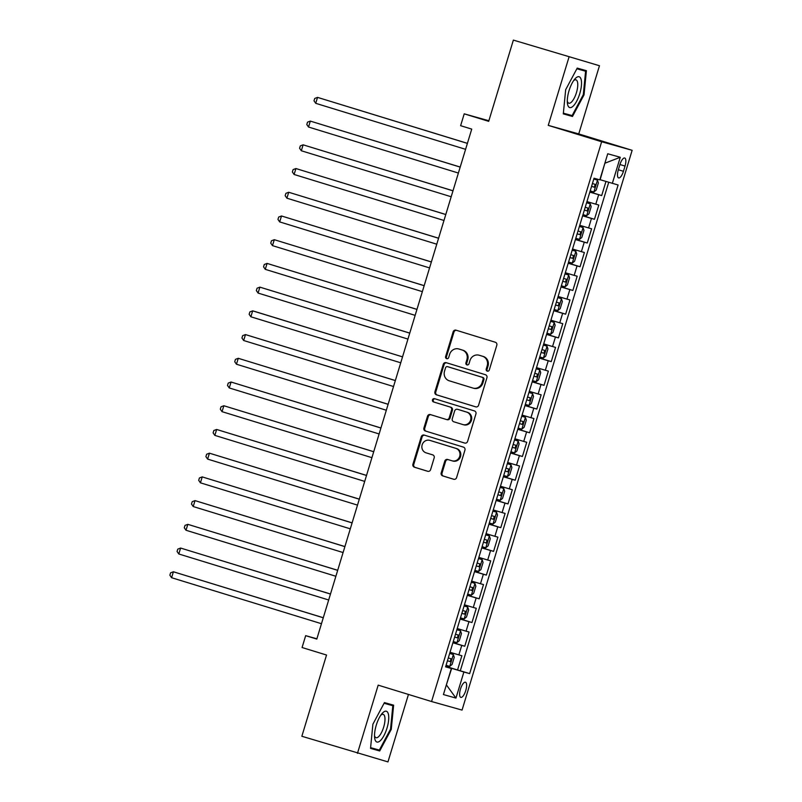 <?xml version="1.0" encoding="UTF-8"?>
<svg xmlns="http://www.w3.org/2000/svg" width="802" height="802" viewBox="0 0 802 802"><rect width="100%" height="100%" fill="white"/><g stroke="black" fill="none" stroke-linecap="round" stroke-linejoin="round"><path stroke-width="1.2" d="M487.265 371.146A1.704 1.594 -74.3 0 0 489.29 369.983L496.809 345.251A2.436 2.286 -74.3 0 0 495.335 342.253L456.037 330.183A2.436 2.286 -74.3 0 0 453.14 331.848L445.621 356.579A1.704 1.594 -74.3 0 0 446.694 358.695A1.704 1.594 -74.3 0 0 448.679 357.522L449.651 354.324A7.789 7.308 -74.3 0 1 458.904 349.01L462.183 350.023A7.789 7.308 -74.3 0 1 466.904 359.617L465.932 362.815A1.704 1.594 -74.3 0 0 466.995 364.92A1.704 1.594 -74.3 0 0 468.99 363.757L469.962 360.549A7.789 7.308 -74.3 0 1 479.205 355.246L482.483 356.248A7.789 7.308 -74.3 0 1 487.205 365.852L486.233 369.05A1.704 1.594 -74.3 0 0 487.265 371.146M465.762 690.542A7.93 2.737 107.1 0 0 465.451 682.211A7.93 2.737 107.1 0 0 460.488 689.058A7.93 2.737 107.1 0 0 460.799 697.379A7.93 2.737 107.1 0 0 465.762 690.542M441.2 472.889A2.436 2.286 -74.3 0 0 442.674 475.887L453.701 479.265A2.436 2.286 -74.3 0 0 456.589 477.611L464.939 450.133A2.436 2.286 -74.3 0 0 463.466 447.135L424.168 435.075A2.436 2.286 -74.3 0 0 421.271 436.729L412.93 464.208A2.436 2.286 -74.3 0 0 414.403 467.205L427.717 471.295A2.436 2.286 -74.3 0 0 430.614 469.631L434.183 457.872A2.436 2.286 -74.3 0 0 432.709 454.874L426.103 452.849A6.506 6.105 -74.3 0 1 422.133 444.899A6.506 6.105 -74.3 0 1 429.892 440.398L455.757 448.338A6.506 6.105 -74.3 0 1 459.726 456.288A6.506 6.105 -74.3 0 1 451.977 460.789L447.666 459.466A2.436 2.286 -74.3 0 0 444.769 461.13L441.2 472.889L442.022 473.12A2.436 2.286 -74.3 0 0 443.496 476.117L453.992 479.335M568.979 57.173L548.257 125.363L578.753 133.924L599.465 65.734L513.37 40.1L488.689 121.343L464.218 113.834L460.619 125.693L471.736 129.102L316.8 639.074L305.672 635.655L302.073 647.525L326.534 655.033L301.853 736.266L387.957 761.9L408.449 694.442M548.257 125.363L601.64 141.754L431.566 701.529L378.183 685.149L357.461 753.339M475.706 406.865A2.436 2.286 -74.3 0 0 478.593 405.2L486.934 377.732A2.436 2.286 -74.3 0 0 485.461 374.734L446.163 362.664A2.436 2.286 -74.3 0 0 443.275 364.329L434.925 391.797A2.436 2.286 -74.3 0 0 436.398 394.795L475.797 406.885M475.937 413.932L467.596 441.401A2.436 2.286 -74.3 0 1 464.699 443.065L425.401 431.005A2.436 2.286 -74.3 0 1 423.927 427.997L427.496 416.248A2.436 2.286 -74.3 0 1 430.393 414.584L446.323 419.476A2.436 2.286 -74.3 0 0 449.22 417.822L451.586 410.022A2.436 2.286 -74.3 0 0 450.112 407.025L433.521 401.932A1.704 1.594 -74.3 0 1 432.478 399.847A1.704 1.594 -74.3 0 1 434.514 398.674L474.463 410.935A2.436 2.286 -74.3 0 1 475.937 413.932M513.37 40.1L599.465 65.734M445.742 666.342L457.551 669.971L461.872 655.735L458.864 654.893L461.752 645.409L452.899 642.773M452.95 642.623L464.759 646.252L469.08 632.016L466.072 631.174L468.959 621.68L460.107 619.054M460.158 618.903L471.967 622.532L476.288 608.297L473.28 607.455L476.157 597.961L467.315 595.335M467.365 595.184L479.165 598.813L483.496 584.578L480.488 583.736L483.365 574.242L474.523 571.615M474.573 571.465L486.373 575.094L490.704 560.859L487.696 560.017L490.573 550.523L481.731 547.896M481.771 547.746L493.581 551.375L497.902 537.139L494.894 536.297L497.781 526.804L488.939 524.177M488.979 524.027L500.789 527.656L505.11 513.42L502.102 512.578L504.989 503.085L496.147 500.458M496.187 500.308L507.997 503.927L512.318 489.701L509.31 488.859L512.197 479.365L503.355 476.729M503.395 476.588L515.205 480.208L519.526 465.982L516.518 465.14L519.405 455.646L510.553 453.01M510.603 452.869L522.413 456.488L526.734 442.263L523.726 441.421L526.603 431.927L517.761 429.291M517.811 429.15L529.611 432.769L533.942 418.544L530.934 417.692L533.811 408.208L524.969 405.571M525.019 405.431L536.819 409.05L541.149 394.825L538.142 393.972L541.019 384.489L532.177 381.852M532.217 381.712L544.027 385.331L548.357 371.105L545.34 370.253L548.227 360.77L539.385 358.133M539.425 357.993L551.235 361.612L555.555 347.386L552.548 346.534L555.435 337.051L546.593 334.414M546.633 334.274L558.443 337.893L562.763 323.667L559.756 322.815L562.643 313.331L553.801 310.695M553.841 310.554L565.651 314.173L569.971 299.938L566.964 299.096L569.851 289.612L560.999 286.976M561.049 286.835L572.859 290.454L577.179 276.219L574.172 275.377L577.049 265.893L568.207 263.257M568.257 263.106L580.057 266.735L584.387 252.5L581.38 251.658L584.257 242.174L575.415 239.537M575.465 239.387L587.264 243.016L591.595 228.781L588.588 227.938L591.465 218.455L582.623 215.818M582.663 215.668L594.472 219.297L598.803 205.061L586.944 201.583M619.906 164.641L618.322 169.864A7.689 2.657 107.1 0 0 618.623 177.924A7.689 2.657 107.1 0 0 623.435 171.297L625.019 166.074A7.689 2.657 107.1 0 0 624.718 158.014A7.689 2.657 107.1 0 0 619.906 164.641M601.64 141.754L632.136 150.315L462.052 710.091L431.566 701.529M457.551 669.971L469.651 673.61L618.111 184.991L599.876 179.628M469.651 673.61L463.887 671.996L455.957 698.081L443.426 694.562L451.356 668.477L445.591 666.853L594.041 178.234L599.816 179.849L607.736 153.763L620.267 157.272L612.337 183.367M589.871 191.949L601.68 195.578L589.831 192.099M594.472 219.297L591.465 218.455M587.264 243.016L584.257 242.174M580.057 266.735L577.049 265.893M572.859 290.454L569.851 289.612M565.651 314.173L562.643 313.331M558.443 337.893L555.435 337.051M551.235 361.612L548.227 360.77M544.027 385.331L541.019 384.489M536.819 409.05L533.811 408.208M529.611 432.769L526.603 431.927M522.413 456.488L519.405 455.646M515.205 480.208L512.197 479.365M507.997 503.927L504.989 503.085M500.789 527.656L497.781 526.804M493.581 551.375L490.573 550.523M486.373 575.094L483.365 574.242M479.165 598.813L476.157 597.961M471.967 622.532L468.959 621.68M464.759 646.252L461.752 645.409M460.308 670.743L608.718 182.285M601.68 195.578L605.971 181.463M455.957 698.081L446.373 684.868L451.686 668.337L445.691 666.492M600.147 179.708L604.919 163.037M578.753 133.924L632.136 150.315M316.88 638.803L305.672 635.655M488.869 120.751L464.218 113.834M445.651 666.642L451.356 668.477M579.736 225.302L588.588 227.938M572.538 249.021L581.38 251.658M565.33 272.74L574.172 275.377M558.122 296.469L566.964 299.096M550.914 320.188L559.756 322.815M543.706 343.908L552.548 346.534M536.498 367.627L545.34 370.253M529.29 391.346L538.142 393.972M522.092 415.065L530.934 417.692M514.884 438.784L523.726 441.421M507.676 462.503L516.518 465.14M500.468 486.223L509.31 488.859M493.26 509.942L502.102 512.578M486.052 533.661L494.894 536.297M478.844 557.38L487.696 560.017M471.646 581.099L480.488 583.736M464.438 604.818L473.28 607.455M457.23 628.537L466.072 631.174M450.022 652.257L458.864 654.893M451.686 668.337L463.887 671.996M605.189 163.107L620.267 157.272M565.671 89.704L563.305 113.884L572.488 116.46L584.036 94.867L586.402 70.686L577.219 68.11L565.671 89.704M379.717 750.963L391.266 729.359L393.622 705.189L384.439 702.602L372.89 724.206L370.534 748.386L379.717 750.963L370.554 748.156M563.375 113.172L572.117 115.578L583.305 94.646L584.036 94.867M576.859 68.771L585.6 71.218L576.989 68.531M563.325 113.653L572.488 116.46M370.604 747.664L379.346 750.071L390.534 729.148L392.82 705.72L384.088 703.264M384.208 703.073L392.82 705.72M390.534 729.138L391.266 729.359M487.726 371.216A1.704 1.594 -74.3 0 1 487.055 369.281L488.027 366.083A7.789 7.308 -74.3 0 0 483.305 356.479L482.483 356.248M479.716 355.386A7.789 7.308 -74.3 0 1 479.877 355.436A7.789 7.308 -74.3 0 1 480.037 355.476L483.305 356.479M459.406 349.161A7.789 7.308 -74.3 0 1 459.726 349.241L463.005 350.253A7.789 7.308 -74.3 0 1 467.726 359.847L466.754 363.045A1.704 1.594 -74.3 0 0 467.426 364.98M456.569 330.354A2.436 2.286 -74.3 0 0 453.962 332.078L446.453 356.81A1.704 1.594 -74.3 0 0 447.125 358.745M446.694 362.835A2.436 2.286 -74.3 0 0 444.097 364.559L435.747 392.028A2.436 2.286 -74.3 0 0 437.23 395.025L475.987 406.925M483.105 379.356A1.704 1.594 -74.3 0 0 482.072 377.251L447.576 366.664A1.704 1.594 -74.3 0 0 445.551 367.827L444.529 371.196A7.789 7.308 -74.3 0 0 449.25 380.8L472.829 388.038A7.789 7.308 -74.3 0 0 482.082 382.724L483.105 379.356L483.927 379.587A1.704 1.594 -74.3 0 0 482.894 377.481L482.072 377.251M448.328 366.875A1.704 1.594 -74.3 0 1 448.398 366.895L482.894 377.481M473.651 388.268A7.789 7.308 -74.3 0 0 482.904 382.955L482.082 382.724M483.927 379.587L482.904 382.955M464.99 443.135L425.401 431.005M430.925 414.754A2.436 2.286 -74.3 0 0 428.328 416.479L424.749 428.238A2.436 2.286 -74.3 0 0 426.223 431.235M446.423 419.506L447.155 419.707A2.436 2.286 -74.3 0 0 450.042 418.053L452.408 410.253A2.436 2.286 -74.3 0 0 450.935 407.256L433.521 401.932M435.095 398.845A1.704 1.594 -74.3 0 0 434.343 402.163M462.864 424.559A6.506 6.105 -74.3 0 0 470.624 420.047A6.506 6.105 -74.3 0 0 466.654 412.098L457.531 409.301A2.436 2.286 -74.3 0 0 454.644 410.955L452.278 418.754A2.436 2.286 -74.3 0 0 453.752 421.762L462.864 424.559M463.686 424.789A6.506 6.105 -74.3 0 0 471.446 420.278A6.506 6.105 -74.3 0 0 467.476 412.328L466.654 412.098M458.263 409.501A2.436 2.286 -74.3 0 1 458.363 409.531L467.476 412.328M448.198 459.636A2.436 2.286 -74.3 0 0 445.601 461.361L442.022 473.12M452.799 461.02A6.506 6.105 -74.3 0 0 460.548 456.518A6.506 6.105 -74.3 0 0 456.589 448.569L455.757 448.338M430.443 440.549A6.506 6.105 -74.3 0 1 430.714 440.629L456.589 448.569M424.699 435.235A2.436 2.286 -74.3 0 0 422.103 436.96L413.752 464.438A2.436 2.286 -74.3 0 0 415.225 467.436L428.007 471.355M590.192 190.896L593.841 191.969L596.217 190.064L598.372 182.946L597.45 180.109L593.801 179.036M597.45 180.109L593.811 179.006M467.416 143.337L317.532 97.383L315.727 103.318L465.591 149.322M594.322 187.207L591.575 186.365L594.322 187.207L595.184 184.36L592.427 183.538M467.396 143.388L317.532 97.383L314.725 98.445L314.003 100.821L315.727 103.318M579.766 93.654A16.11 5.564 107.1 0 0 580.939 78.877A16.11 5.564 107.1 0 0 574.663 79.238A16.11 5.564 107.1 0 0 569.049 90.646A16.11 5.564 107.1 0 0 567.375 102.987A16.11 5.564 107.1 0 0 572.428 106.756A16.11 5.564 107.1 0 0 579.766 93.654M567.295 101.102A12.2 4.21 107.1 0 0 568.798 103.187A12.2 4.21 107.1 0 0 576.438 92.661A12.2 4.21 107.1 0 0 575.956 79.859A12.2 4.21 107.1 0 0 573.54 80.741M585.6 71.218L583.305 94.646M388.368 714.051A16.11 5.564 107.1 0 0 381.892 713.73A16.11 5.564 107.1 0 0 374.604 737.479A16.11 5.564 107.1 0 0 374.895 739.243A16.11 5.564 107.1 0 0 383.927 735.655A16.11 5.564 107.1 0 0 388.368 714.051M374.514 735.604A12.2 4.21 107.1 0 0 376.028 737.69A12.2 4.21 107.1 0 0 382.584 730.191A12.2 4.21 107.1 0 0 384.709 716.487A12.2 4.21 107.1 0 0 383.186 714.361A12.2 4.21 107.1 0 0 380.77 715.244M582.984 214.615L586.633 215.688L589.009 213.783L591.164 206.665L590.242 203.828L586.593 202.756M590.242 203.828L586.603 202.726M460.208 167.057L310.324 121.102L308.529 127.037L458.393 173.042M584.357 210.104L587.114 210.926L587.976 208.079L585.219 207.257M460.188 167.107L310.324 121.102L307.517 122.165L306.795 124.541L308.529 127.037M583.034 227.547L579.385 226.475L583.034 227.547L583.956 230.385L581.801 237.502L579.485 239.367L583.054 227.628M579.485 239.367L575.786 238.334M453 190.776L303.116 144.821L301.321 150.756L451.185 196.761M577.149 233.823L579.906 234.645L580.768 231.798L578.011 230.976M452.98 190.826L303.116 144.821L300.309 145.884L299.587 148.26L301.321 150.756M575.826 251.267L572.177 250.194L575.826 251.267L576.758 254.104L574.593 261.221L572.287 263.086L575.846 251.347M572.287 263.086L568.578 262.053M445.792 214.495L295.918 168.54L294.113 174.475L443.977 220.48M569.941 257.542L572.698 258.364L573.56 255.517L570.813 254.705M445.782 214.545L295.918 168.54L293.101 169.603L292.379 171.979L294.113 174.475M561.37 285.773L565.019 286.855L567.385 284.941L569.55 277.823L568.618 274.986L564.969 273.913M568.618 274.986L564.979 273.883M438.584 238.214L288.71 192.259L286.905 198.194L436.769 244.199M565.49 282.083L562.743 281.241L565.49 282.083L566.362 279.236L563.606 278.424M438.574 238.264L288.71 192.259L285.893 193.332L285.171 195.698L286.905 198.194M554.162 309.492L557.811 310.575L560.177 308.66L562.342 301.542L561.41 298.715L557.761 297.632M561.41 298.715L557.771 297.602M431.376 261.933L281.502 215.979L279.697 221.913L429.561 267.918M555.535 304.991L558.282 305.803L559.154 302.955L556.398 302.143M431.366 261.983L281.502 215.979L278.685 217.051L277.963 219.417L279.697 221.913M546.954 333.211L550.603 334.294L552.969 332.379L555.134 325.261L554.202 322.434L550.563 321.351M554.202 322.434L550.563 321.321M424.168 285.652L274.294 239.698L272.49 245.633L422.353 291.637M548.327 328.71L551.084 329.522L551.946 326.675L549.19 325.863M424.158 285.702L274.294 239.698L271.477 240.77L270.755 243.136L272.49 245.633M547.004 346.153L543.355 345.071L547.004 346.153L547.926 348.98L545.761 356.098L543.455 357.963L547.024 346.223M543.455 357.963L539.746 356.93M416.97 309.372L267.086 263.417L265.282 269.352L415.145 315.356M541.119 352.429L543.876 353.241L544.738 350.394L541.982 349.582M416.95 309.422L267.086 263.417L264.269 264.49L263.557 266.855L265.282 269.352M539.796 369.872L536.147 368.79L539.796 369.872L540.718 372.699L538.563 379.817L536.247 381.682L539.816 369.943M536.247 381.682L532.538 380.649M409.762 333.091L259.878 287.136L258.084 293.071L407.947 339.076M536.668 376.96L533.921 376.118L536.668 376.96L537.53 374.123L534.774 373.301M409.742 333.141L259.878 287.136L257.071 288.209L256.349 290.575L258.084 293.071M525.34 404.368L528.979 405.451L531.355 403.536L533.51 396.429L532.588 393.592L528.939 392.509M532.588 393.592L528.949 392.479M250.876 316.79L249.141 314.294L249.863 311.928L252.67 310.865L402.534 356.86L254.735 311.437L252.67 310.865L250.876 316.79L400.739 362.795M529.46 400.679L526.713 399.837L529.46 400.679L530.322 397.842L527.566 397.02M518.132 428.088L521.781 429.17L524.147 427.255L526.312 420.148L525.38 417.311L521.731 416.228M525.38 417.311L521.741 416.208M395.346 380.539L245.472 334.584L243.668 340.509L393.531 386.514M519.495 423.586L522.252 424.408L523.115 421.561L520.368 420.739M395.326 380.579L245.472 334.584L242.655 335.647L241.933 338.013L243.668 340.509M518.172 441.03L514.523 439.947L518.172 441.03L519.105 443.867L516.939 450.975L514.633 452.839L518.192 441.1M514.633 452.839L510.924 451.807M388.138 404.258L238.264 358.304L236.46 364.228L386.323 410.233M512.288 447.305L515.044 448.128L515.917 445.28L513.16 444.458M388.128 404.308L238.264 358.304L235.447 359.366L234.725 361.732L236.46 364.228M510.964 464.749L507.315 463.666L510.964 464.749L511.897 467.586L509.731 474.694L507.425 476.558L510.994 464.819M507.425 476.558L503.716 475.526M380.93 427.977L231.056 382.023L229.252 387.947L379.115 433.952M505.09 471.025L507.836 471.847L508.709 469L505.952 468.178M380.92 428.027L231.056 382.023L228.239 383.085L227.517 385.451L229.252 387.947M503.756 488.468L500.117 487.385L503.756 488.468L504.689 491.305L502.523 498.423L500.217 500.278L503.786 488.538M500.217 500.278L496.508 499.245M373.722 451.696L223.848 405.742L222.044 411.667L371.907 457.671M500.638 495.566L497.882 494.724L500.638 495.566L501.501 492.719L498.744 491.897M373.712 451.747L223.848 405.742L221.031 406.804L220.309 409.18L222.044 411.667M489.3 522.974L492.949 524.047L495.315 522.142L497.481 515.024L496.548 512.187L492.909 511.105M496.548 512.187L492.919 511.085M366.524 475.416L216.64 429.461L214.836 435.386L364.699 481.39M493.43 519.285L490.684 518.443L493.43 519.285L494.293 516.438L491.536 515.616M366.504 475.466L216.64 429.461L213.823 430.524L213.111 432.9L214.836 435.386M482.092 546.693L485.741 547.766L488.117 545.861L490.273 538.743L489.35 535.906L485.701 534.834M489.35 535.906L485.711 534.804M359.316 499.135L209.432 453.18L207.638 459.105L357.492 505.11M483.466 542.182L486.223 543.004L487.085 540.157L484.328 539.335M359.296 499.185L209.432 453.18L206.625 454.243L205.903 456.619L207.638 459.105M482.142 559.626L478.493 558.553L482.142 559.626L483.065 562.463L480.909 569.58L478.593 571.435L482.162 559.696M478.593 571.435L474.894 570.412M352.108 522.854L202.224 476.899L200.43 482.824L350.294 528.829M476.258 565.901L479.015 566.723L479.877 563.876L477.12 563.054M352.088 522.904L202.224 476.899L199.417 477.962L198.695 480.338L200.43 482.824M474.934 583.345L471.285 582.272L474.934 583.345L475.867 586.182L473.701 593.3L471.386 595.154L474.954 583.415M471.386 595.154L467.686 594.132M344.9 546.573L195.026 500.618L193.222 506.543L343.086 552.548M471.807 590.442L469.06 589.6L471.807 590.442L472.669 587.595L469.922 586.773M344.88 546.623L195.026 500.618L192.209 501.681L191.488 504.057L193.222 506.543M460.478 617.851L464.127 618.923L466.493 617.019L468.659 609.901L467.726 607.064L464.077 605.991M467.726 607.064L464.087 605.961M337.692 570.292L187.818 524.338L186.014 530.262L335.878 576.267M464.599 614.162L461.852 613.319L464.599 614.162L465.461 611.314L462.714 610.492M337.682 570.342L187.818 524.338L185.001 525.4L184.28 527.776L186.014 530.262M453.27 641.57L456.919 642.643L459.285 640.738L461.451 633.62L460.518 630.783L456.869 629.71M460.518 630.783L456.879 629.68M330.484 594.011L180.61 548.057L178.806 553.981L328.67 599.986M457.391 637.881L454.644 637.039L457.391 637.881L458.263 635.034L455.506 634.212M330.474 594.061L180.61 548.057L177.793 549.119L177.072 551.495L178.806 553.981M446.062 665.289L449.711 666.362L452.077 664.457L454.243 657.339L453.31 654.502L449.671 653.429M453.31 654.502L449.671 653.399M323.276 617.73L173.402 571.776L171.598 577.711L321.462 623.705M447.436 660.778L450.193 661.6L451.055 658.753L448.298 657.931M323.266 617.781L173.402 571.776L170.585 572.839L169.864 575.214L171.598 577.711M595.786 204.219L598.673 194.736M619.946 164.52L625.019 166.074M618.362 169.733L623.435 171.297M488.027 366.083L487.205 365.852M480.037 355.476L479.205 355.246M466.754 363.045L465.932 362.815M467.726 359.847L466.904 359.617M463.005 350.253L462.183 350.023M459.726 349.241L458.904 349.01M446.453 356.81L445.621 356.579M453.962 332.078L453.14 331.848M487.055 369.281L486.233 369.05M437.23 395.025L436.398 394.795M435.747 392.028L434.925 391.797M444.097 364.559L443.275 364.329M448.398 366.895L447.576 366.664M424.749 428.238L423.927 427.997M428.328 416.479L427.496 416.248M450.042 418.053L449.22 417.822M452.408 410.253L451.586 410.022M450.935 407.256L450.112 407.025M458.363 409.531L457.531 409.301M445.601 461.361L444.769 461.13M430.714 440.629L429.892 440.398M415.225 467.436L414.403 467.205M413.752 464.438L412.93 464.208M422.103 436.96L421.271 436.729M443.496 476.117L442.674 475.887M593.901 191.929L597.47 180.179M586.693 215.648L590.262 203.898M584.367 210.084L587.114 210.926M577.159 233.803L579.906 234.645M569.951 257.522L572.698 258.364M565.079 286.805L568.648 275.066M557.871 310.524L561.44 298.785M555.535 304.96L558.282 305.803M550.663 334.244L554.232 322.504M548.327 328.68L551.084 329.522M541.129 352.399L543.876 353.241M529.039 405.401L532.608 393.662M521.841 429.12L525.4 417.381M519.506 423.556L522.252 424.408M512.298 447.275L515.044 448.128M505.09 470.995L507.836 471.847M493.009 523.997L496.578 512.257M485.801 547.716L489.37 535.977M483.476 542.162L486.223 543.004M476.268 565.881L479.015 566.723M464.188 618.873L467.746 607.134M456.98 642.592L460.548 630.853M449.772 666.322L453.341 654.572M447.436 660.758L450.193 661.6M479.877 355.436L479.055 355.196M459.566 349.201L458.744 348.97M448.368 366.885L447.536 366.654M473.812 388.308L472.99 388.078M447.205 419.727L446.373 419.496M463.827 424.829L462.995 424.599M458.313 409.521L457.481 409.291M452.929 461.06L452.107 460.829M430.584 440.589L429.752 440.358"/></g></svg>

